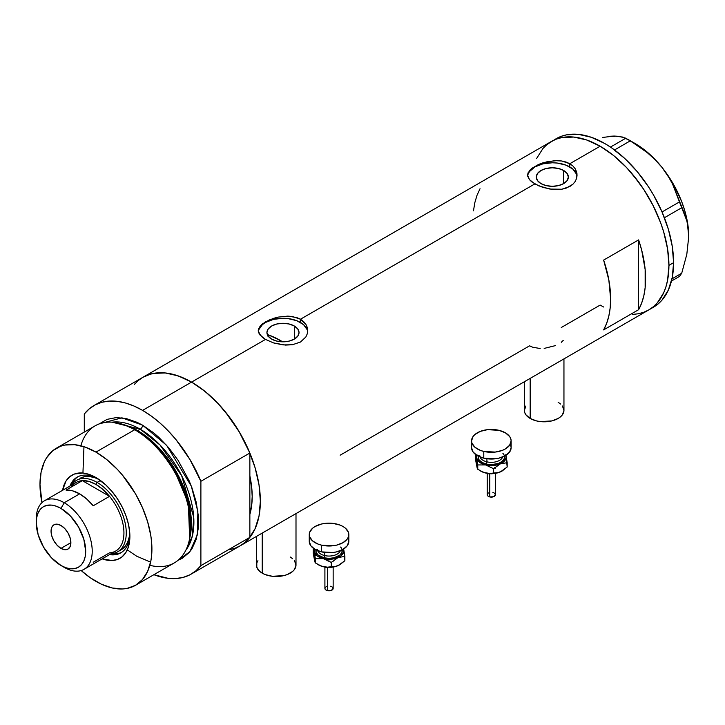 <?xml version="1.0" encoding="UTF-8"?>
<svg xmlns="http://www.w3.org/2000/svg" width="725" height="725" viewBox="0 0 725 725"><rect width="100%" height="100%" fill="white"/><g stroke="black" fill="none" stroke-linecap="round" stroke-linejoin="round"><path stroke-width="1.09" d="M530.174 378.387L530.174 418.461A19.783 11.428 0 0 0 551.734 420.935A19.783 11.428 0 0 0 563.95 410.377L562.446 414.754L560.615 416.73L558.159 418.461L551.734 420.935L540.306 421.587L536.591 420.935L530.174 418.461L530.174 378.387M262.223 533.083L262.223 573.158A19.783 11.428 0 0 0 283.783 575.632A19.783 11.428 0 0 0 295.999 565.083L294.495 569.451L292.664 571.427L287.209 574.581L283.783 575.632L272.355 576.284L265.223 574.581L262.223 573.158L262.223 533.083M294.323 326.005L294.323 339.11L289.121 341.112L282.977 341.819L276.841 341.112L271.63 339.11A16.041 9.262 180 0 1 266.936 332.558A16.041 9.262 180 0 1 276.841 323.993A16.041 9.262 180 0 1 294.323 326.005L297.803 329.014L299.026 332.558L297.803 336.101L294.323 339.11L294.323 326.005A16.041 9.262 180 0 1 299.026 332.558A16.041 9.262 180 0 1 289.121 341.112A16.041 9.262 180 0 1 271.63 339.11L268.15 336.101L266.936 332.558L268.15 329.014L271.63 326.005L276.841 323.993L282.977 323.296L289.121 323.993L294.323 326.005M269.183 335.177L268.023 336.427L269.183 335.177A85.749 49.508 -120 0 1 280.176 340.36L278.346 341.421L280.176 340.36L282.596 341.819A85.749 49.508 -120 0 0 280.176 340.36L268.35 334.877M563.669 170.502L563.669 183.597L558.467 185.609L552.323 186.316L546.188 185.609L540.977 183.597A16.041 9.262 180 0 1 536.283 177.045A16.041 9.262 180 0 1 546.188 168.49A16.041 9.262 180 0 1 563.669 170.502L567.149 173.502L568.373 177.045L567.149 180.597L563.669 183.597L563.669 170.502A16.041 9.262 180 0 1 568.373 177.045A16.041 9.262 180 0 1 558.467 185.609A16.041 9.262 180 0 1 540.977 183.597L537.506 180.597L536.283 177.045L537.506 173.502L540.977 170.502L546.188 168.49L552.323 167.783L558.467 168.49L563.669 170.502M529.467 170.583L531.76 168.39L538.612 164.439L547.52 161.602L557.126 160.606L561.775 160.995L569.814 163.723L600.137 146.214L613.558 155.494L626.463 167.466L632.562 174.317L643.773 189.442L653.316 205.963L660.801 223.237L663.692 231.946L667.607 249.11L668.93 265.368L667.607 280.104L665.967 286.719L663.692 292.746L657.33 302.814L653.316 306.748L648.775 309.91A97.286 56.169 -120 0 0 663.692 231.946A97.286 56.169 -120 0 0 600.137 146.214L569.814 163.723L572.913 165.998L575.188 168.744L576.592 171.843L577.064 175.106L576.592 178.386L575.188 181.495L572.904 184.25L566.053 188.201L561.766 189.234L552.332 189.397L542.889 187.394L534.832 183.914L529.458 179.637L527.709 176.238L528.063 172.831L531.76 168.39L538.612 164.439L542.898 162.835L554.743 160.642L561.775 160.995L566.062 162.038L569.814 163.723L569.814 166.949A24.732 14.283 0 0 0 543.723 163.66A24.732 14.283 0 0 0 527.664 175.985M527.592 175.115L528.063 172.831M260.121 326.087L262.414 323.903L269.265 319.952L278.173 317.106L287.78 316.118L292.429 316.508L300.467 319.227L534.832 183.914L300.467 319.227L305.841 324.247L307.246 327.347L307.717 330.618L307.237 333.89L305.841 336.998L300.458 342.037L292.42 344.747L282.986 344.901L273.542 342.907L265.486 339.418L260.112 335.14L258.245 330.609L260.121 326.087L265.495 321.837L273.542 318.338L278.173 317.106L287.78 316.118L296.706 317.541L300.467 319.227L300.467 322.462A24.732 14.283 0 0 0 274.376 319.163A24.732 14.283 0 0 0 258.308 331.488M307.663 331.669A24.732 14.283 0 0 0 300.467 322.462L300.467 319.227L303.558 321.501L305.841 324.247L307.246 327.347L307.717 330.618L307.237 333.89L305.841 336.998L300.458 342.037L292.42 344.747L285.387 345.082L273.542 342.907L265.486 339.418L191.563 382.102L265.486 339.418L262.396 337.343L258.716 332.893L258.245 330.609L258.716 328.334M134.361 384.386L138.384 380.444L142.916 377.281A97.286 56.169 60 0 1 191.563 382.102A97.286 56.169 60 0 1 255.118 467.833A97.286 56.169 60 0 1 240.211 545.798L235.208 548.145L229.78 549.659M638.607 239.893A97.286 56.169 60 0 1 638.607 309.702L603.635 329.893A97.286 56.169 -120 0 0 603.635 260.094L638.607 239.893L638.607 309.702L603.635 329.893L606.662 323.323L608.855 315.919L610.187 307.79L610.631 299.035L608.855 280.095L603.635 260.094L638.607 239.893L641.643 249.971L645.159 269.564L645.159 287.598L643.836 295.728L641.643 303.123L638.607 309.702L638.607 239.893M540.161 348.526L532.73 347.239L529.585 345.816L340.17 455.182M600.137 305.089L603.635 307.01L600.137 305.089L561.268 327.528M600.137 146.214A97.286 56.169 -120 0 0 551.489 141.402L556.492 139.055L561.911 137.542L573.81 137.061L586.715 139.998L600.137 146.214L586.715 139.998L573.81 137.061L561.911 137.542L556.492 139.055L551.489 141.402A97.286 56.169 60 0 1 626.463 167.466A97.286 56.169 60 0 1 668.93 265.368A97.286 56.169 60 0 1 648.775 309.91L643.773 312.257L638.353 313.771L632.562 314.433L638.353 313.771L643.773 312.257L648.775 309.91L653.316 306.748L657.33 302.814L663.692 292.746L665.967 286.719L667.607 280.104L668.93 265.368L673.588 262.677L668.93 265.368L667.607 249.11L663.692 231.946L660.801 223.237L653.316 205.963L643.773 189.442L638.353 181.667L626.463 167.466L613.558 155.494L600.137 146.214M577.009 176.157A24.732 14.283 0 0 0 569.814 166.949L569.814 163.723L572.913 165.998L575.188 168.744L576.946 173.465L576.592 178.386L575.188 181.495L572.904 184.25L569.814 186.533L561.766 189.234L549.922 189.071L538.593 185.79L531.742 181.839L529.458 179.637L527.592 175.106M651.05 308.469A97.286 56.169 -120 0 0 653.442 307.219A97.286 56.169 -120 0 0 673.588 262.677A97.286 56.169 -120 0 0 631.122 164.774A97.286 56.169 -120 0 0 556.157 138.702L546.958 144.556L542.934 148.498L536.572 158.558L542.934 148.498L546.958 144.556L551.489 141.402L142.916 377.281L147.918 374.934L153.347 373.42L165.237 372.949L178.142 375.876L191.563 382.102L204.985 391.373L217.89 403.345L229.78 417.555L240.211 433.45L248.766 450.433L255.118 467.833L259.033 484.998L260.357 501.256L259.033 515.992L255.118 528.634L248.766 538.702L244.742 542.635L240.211 545.798A97.286 56.169 -120 0 0 249.862 537.37L249.862 514.433L251.901 503.241L252.191 496.543L251.901 489.511L249.862 475.972A85.749 49.508 60 0 1 249.862 514.433L249.862 537.37L200.888 565.645A97.286 56.169 60 0 1 191.237 574.073A97.286 56.169 60 0 1 153.881 574.689L168.055 578.314L175.912 578.55L183.235 577.372L189.905 574.798L195.823 570.865L200.888 565.645L200.888 481.3L249.862 453.025A97.286 56.169 -120 0 0 191.563 382.102A97.286 56.169 -120 0 0 142.916 377.281L93.942 405.556A97.286 56.169 60 0 1 142.589 410.377L191.563 382.102L142.589 410.377A97.286 56.169 60 0 1 200.888 481.3L189.905 459.46L175.912 439.549L168.055 430.722L159.799 422.838L151.262 416.014L142.589 410.377L133.917 406L125.38 402.964L117.124 401.315L109.276 401.079L101.953 402.257L95.274 404.831L89.356 408.764L84.29 413.984A97.286 56.169 60 0 1 93.942 405.556M480.032 188.736L477.005 195.306L474.812 202.71L473.479 210.839M307.237 329.766L303.548 324.619L296.724 320.686L287.807 318.547L282.977 318.275L273.515 319.362L265.486 322.462L262.414 324.619L258.716 329.766M576.583 174.263L572.895 169.115L566.071 165.173L557.153 163.043L552.323 162.772L542.862 163.859L534.832 166.949L529.477 171.58L528.063 174.263M561.304 342.282L563.216 340.415M544.158 348.408L555.604 345.571M256.423 536.428L256.423 565.083A19.783 11.428 0 0 0 262.223 573.158L259.758 571.427L256.804 567.303L256.804 562.854L257.937 560.706M290.208 556.999L292.664 558.73M294.495 560.706L295.999 565.083L295.999 513.581M524.374 381.731L524.374 410.377A19.783 11.428 0 0 0 530.174 418.461L525.879 414.754L524.755 412.607L524.374 410.377L525.879 406.009M558.159 402.303L560.615 404.033M562.446 406.009L563.95 410.377L563.95 358.884M671.459 281.055L679.452 276.442L671.459 281.055M602.466 137.469L614.129 136.055L618.933 136.327L625.82 138.203L610.468 147.066L625.82 138.203L639.06 146.468L647.316 152.685L654.992 159.609L661.934 167.303L667.761 175.459L672.564 184.041L679.452 201.913L662.043 211.963L679.452 201.913L686.82 220.772L688.252 228.239L688.75 236.422L686.811 254.348L681.717 273.225L671.975 278.853L681.717 273.225L679.452 276.442L681.717 273.225L686.811 254.348L688.75 236.422A75.853 43.79 -120 0 0 661.934 167.303L667.761 175.459L672.564 184.041L684.581 213.938L686.82 220.772L688.252 228.239L688.75 236.912M614.592 136.391L608.293 136.336L614.129 136.055L622.793 137.079L630.342 140.813L614.537 149.948L630.342 140.813L647.316 152.685L654.992 159.609L661.934 167.303A75.853 43.79 -120 0 0 635.118 143.523L648.993 153.646L655.636 160.089L661.934 167.303L673.045 183.561L681.563 201.305L684.663 210.368L686.919 219.34L688.75 236.422A75.853 43.79 -120 0 1 688.75 236.694M664.408 217.736L681.717 207.74L664.408 217.736M191.237 574.073L653.442 307.219L657.974 304.056L661.998 300.123L668.359 290.054L672.274 277.412L673.588 262.677L672.274 246.418L668.359 229.254L661.998 211.854L653.442 194.871L648.44 186.751L637.23 171.626L624.769 158.476L611.537 147.8L604.795 143.523L591.373 137.297L578.468 134.37L566.578 134.841L561.15 136.354L556.147 138.702M97.503 478.5A43.699 25.23 -120 0 0 69.926 486.067A43.699 25.23 60 0 1 77.131 477.15A43.699 25.23 60 0 1 97.503 478.5M62.595 490.299A47.986 27.704 60 0 1 95.954 477.558L105.796 484.934L111.949 491.423L117.477 498.882L122.181 507.029L125.878 515.548L128.416 524.112L129.721 532.395L129.721 540.08L128.416 546.858L125.878 552.486L122.181 556.737L117.477 559.455L111.949 560.534L102.171 558.848A47.986 27.704 60 0 0 129.884 536.328A47.986 27.704 60 0 0 95.954 477.558L89.329 474.494L82.967 473.044L74.421 474.023L69.718 476.742L66.029 480.992L62.595 490.299M80.004 478.346A41.225 23.798 60 0 1 99.162 479.597L94.93 477.748L89.456 476.506L84.417 476.715L80.004 478.346M77.965 476.706A43.699 25.23 -120 0 0 71.567 485.116A41.225 23.798 60 0 1 76.506 480.367A41.225 23.798 60 0 1 97.114 482.406L95.954 484.427A39.576 22.847 60 0 1 109.547 496.344L93.217 505.769A39.576 22.847 -120 0 0 79.623 493.852L64.235 502.742L60.973 508.397A34.954 20.182 60 0 1 85.686 551.208A34.954 20.182 60 0 1 60.973 565.482L64.235 567.367A39.576 22.847 -120 0 0 92.22 551.208A39.576 22.847 -120 0 0 64.235 502.742A39.576 22.847 60 0 1 90.09 537.615A39.576 22.847 60 0 1 84.018 569.324A39.576 22.847 60 0 1 64.235 567.367L60.973 565.482L65.794 567.72L70.425 568.772L74.702 568.599L78.445 567.213L81.526 564.666L83.81 561.05L85.215 556.501L85.686 551.208L83.81 539.201L78.445 526.848L70.425 516.028L60.973 508.397L56.151 506.159L51.511 505.108L47.234 505.28L43.491 506.666L40.419 509.213L38.135 512.829L36.721 517.369L36.25 522.662L38.135 534.678L43.491 547.031L51.511 557.851L60.973 565.482A34.954 20.182 60 0 1 36.25 522.662A34.954 20.182 60 0 1 60.973 508.397L64.235 502.742L79.623 493.852A39.576 22.847 -120 0 0 66.029 490.073L82.351 480.648L109.547 496.344A39.576 22.847 60 0 1 123.93 532.902A39.576 22.847 60 0 1 109.547 552.831L93.217 562.256M240.147 545.834L244.796 542.59L249.862 537.37L200.888 565.645L200.888 481.3L249.862 453.025L249.862 475.972A85.749 49.508 60 0 1 249.862 514.433L249.862 453.025L238.878 431.185L224.886 411.274L217.029 402.447L208.773 394.563L200.236 387.739L191.563 382.102L182.89 377.725L174.353 374.689L166.097 373.04L158.24 372.804L150.927 373.982L142.852 377.326M189.433 539.554L189.914 537.261A77.077 44.497 -120 0 0 136.635 430.324L134.723 429.726A79.152 45.702 60 0 1 189.433 539.554A79.152 45.702 60 0 1 149.839 565.31M137.759 430.668L154.652 443.573L173.764 467.471L188.545 501.972L190.05 536.582A75.853 43.79 60 0 0 137.759 430.668L140.26 429.227L160.026 445.005L181.685 475.736L193.747 517.387L192.297 536.192L185.935 550.003A75.853 43.79 -120 0 0 187.086 487.988A75.853 43.79 -120 0 0 140.26 429.227A3.299 1.903 120 0 0 142.589 425.185L137.107 422.331L126.34 418.588L116.208 417.582L107.082 419.358L99.28 423.88L121.909 417.817L142.589 425.185A3.299 1.903 -60 0 1 140.26 429.227L137.759 430.668A75.853 43.79 60 0 0 125.815 425.321L137.759 430.668A1.649 0.952 -60 0 1 137.451 430.795M189.669 538.394L188.337 503.204L173.357 467.942L153.872 443.501L136.635 430.324L124.057 424.759M83.964 446.691L82.94 473.044M124.691 547.756L125.588 548.499M127.292 549.849L136.635 556.184L150.619 562.147M140.26 429.227L112.139 422.186A75.853 43.79 -120 0 1 140.26 429.227M135.53 585.293L174.299 562.908A79.152 45.702 -120 0 0 186.434 499.48A79.152 45.702 -120 0 0 134.723 429.726L95.954 452.11A79.152 45.702 60 0 1 147.655 521.864A79.152 45.702 60 0 1 135.53 585.293A79.152 45.702 60 0 1 95.954 581.368A79.152 45.702 60 0 1 81.182 570.548L90.462 577.888L101.437 584.223L112.194 587.966L122.335 588.972L127.047 588.428L135.53 585.293L142.49 579.511L147.655 571.327L150.845 561.041L151.652 555.232L151.652 542.563L150.845 535.829L147.655 521.864L142.49 507.708L135.53 493.888L122.335 474.975L117.368 469.401L106.865 459.659L95.954 452.11L134.723 429.726A79.152 45.702 -120 0 0 95.147 425.811L56.378 448.195A79.152 45.702 60 0 1 95.954 452.11L85.033 447.053L74.53 444.67L64.851 445.05L60.447 446.283L52.689 450.76L46.59 457.783L44.243 462.16L41.053 472.437L39.984 484.427L41.968 502.624A79.152 45.702 60 0 1 56.378 448.195M84.29 413.984L84.29 432.082L84.29 413.984M142.589 425.185L153.51 432.734L158.838 437.347L168.97 448.05L178.096 460.357L189.125 480.775L191.953 487.843L196.149 501.972L198.288 515.638L198.559 522.127L198.288 528.308L196.149 539.5L191.953 548.78L189.125 552.586L182.165 558.359L178.033 560.289L189.896 551.662L197.327 534.887L197.871 511.596L191.309 486.14L166.641 445.349L142.589 425.185M249.862 475.972L249.862 514.433L251.611 505.914L252.191 496.543L251.611 486.502L249.862 475.972M80.838 445.793A79.152 45.702 60 0 1 122.933 424.37A79.152 45.702 60 0 1 134.723 429.726L136.635 430.324A77.077 44.497 -120 0 0 125.162 425.104L122.933 424.37M111.133 553.673A41.225 23.798 -120 0 0 125.352 524.021A41.225 23.798 -120 0 0 97.114 482.406A41.225 23.798 60 0 1 124.047 518.737A41.225 23.798 60 0 1 117.731 551.77A41.225 23.798 60 0 1 111.133 553.673A43.699 25.23 -120 0 0 121.628 552.341M129.847 534.515A43.699 25.23 60 0 1 120.83 552.84A43.699 25.23 60 0 1 109.502 554.616A43.699 25.23 -120 0 0 129.847 534.515M112.438 553.837L117.776 553.628M74.92 479.397L72.065 483.91M117.731 551.77L121.229 549.749A41.225 23.798 60 0 0 129.73 532.531L129.204 537.125L127.546 542.481L124.854 546.741L121.229 549.749A41.225 23.798 60 0 1 119.398 550.628M60.973 548.381A14.02 8.093 60 0 1 51.81 536.029A14.02 8.093 60 0 1 53.958 524.8A14.02 8.093 60 0 1 60.973 525.489L64.761 528.552L67.978 532.893L70.126 537.841L70.878 542.662L60.973 548.381L57.175 545.318L53.958 540.986L51.81 536.029L51.058 531.217L51.81 527.274L53.958 524.8L57.175 524.175L60.973 525.489A14.02 8.093 60 0 1 70.126 537.841A14.02 8.093 60 0 1 67.978 549.079L64.761 549.704L60.973 548.381L70.878 542.662L70.126 546.605L67.978 549.079A14.02 8.093 60 0 1 60.973 548.381M84.018 569.324L115.737 551.018A39.576 22.847 -120 0 0 109.547 496.344L102.968 489.52L95.954 484.427L88.93 481.409L82.351 480.648A39.576 22.847 60 0 1 95.954 484.427L97.114 482.406L100.431 480.494L97.114 482.406A41.225 23.798 -120 0 0 71.557 485.125M71.494 486.919A39.576 22.847 60 0 1 82.351 480.648A39.576 22.847 -120 0 0 76.161 482.469L44.443 500.776A39.576 22.847 60 0 1 64.235 502.742A39.576 22.847 -120 0 0 36.25 518.892L36.25 522.662M36.304 520.867A39.576 22.847 60 0 1 44.443 500.776M109.547 496.344L93.217 505.769L86.647 498.945L79.623 493.852L72.6 490.834L66.029 490.073L82.351 480.648L109.547 496.344M489.765 474.023L489.765 496.933A4.123 2.383 -0 0 0 495.465 494.731L493.634 496.707L489.765 496.933L489.765 474.023M479.805 455.69A11.546 6.661 0 0 0 486.928 461.843A1.649 0.517 -76.6 0 1 486.303 464.073A13.195 7.613 180 0 1 478.237 456.17M480.022 456.977A11.546 6.661 0 0 0 486.928 461.843L486.928 458.744L486.928 461.843A11.546 6.661 -0 0 0 502.67 456.977M483.783 451.43L483.783 458.164A19.783 11.428 -0 0 0 511.134 447.606L509.63 451.974L505.343 455.681L498.927 458.164L495.211 458.807L483.783 458.164L483.783 451.43A19.783 11.428 180 0 1 471.558 440.873A19.783 11.428 180 0 1 498.909 430.315A19.783 11.428 180 0 1 511.134 440.873A19.783 11.428 180 0 1 483.783 451.43L480.358 450.379L474.893 447.225L471.939 443.111L471.558 440.882L473.062 436.504L474.884 434.529L480.34 431.375L487.472 429.671L498.909 430.315L505.334 432.798L509.621 436.495L510.753 438.643L511.134 440.873L509.63 445.241L505.343 448.947L502.343 450.37L495.211 452.083L483.783 451.43M505.678 454.811L506.059 458.146L503.123 462.242L498.773 464.453L491.351 465.604L485.668 464.952L479.569 462.251L476.633 458.155L477.005 454.82M478.4 455.545L478.409 458.517L479.162 459.949L482.016 462.423L486.303 464.073L491.351 464.653L498.673 463.366L502.316 461.263L504.283 458.517L504.283 455.545M471.558 447.606A19.783 11.428 0 0 0 483.783 458.164L477.358 455.69L473.062 451.983L471.558 447.615L471.558 440.873M510.753 445.377L511.134 447.606L511.134 440.873M502.887 453.343A13.195 7.613 180 0 1 501.183 462.106A13.195 7.613 180 0 1 486.303 464.073A1.649 0.517 103.4 0 0 486.928 461.843A11.546 6.661 -0 0 0 502.035 458.191M477.014 467.335L475.509 459.451L475.509 455.128L475.899 454.747L475.509 455.128L476.633 458.155A14.844 8.564 180 0 1 476.796 455.345M505.896 455.345A14.844 8.564 180 0 1 506.059 455.907L507.183 467.018L502.171 470.978L498.628 472.555L493.589 473.044L493.589 468.713L493.589 473.044L489.737 473.479L485.668 473.026L480.856 471.168A14.844 8.564 0 0 0 485.668 473.026A14.844 8.564 0 0 0 500.386 471.903L496.897 472.936L489.737 473.479L483.602 472.401L477.757 469.265L477.757 464.933L485.668 464.952L493.589 468.713L500.386 463.828L507.183 462.686L506.059 455.907A14.844 8.564 180 0 1 500.386 463.828A14.844 8.564 180 0 1 485.668 464.952L493.589 468.713L500.386 463.828L507.183 462.686L507.183 467.018L500.386 471.903A14.844 8.564 -0 0 0 501.836 471.168L497.033 473.026L493.29 473.606L487.508 473.389L483.602 472.401L477.757 469.265L477.213 468.241L475.509 459.451L475.509 455.128L477.757 464.933L485.668 464.952A14.844 8.564 180 0 1 476.633 458.155L477.757 469.265L476.506 465.115M506.059 455.907L505.769 454.774L506.059 455.907M477.005 462.894L477.63 461.834M494.55 467.725L495.42 468.142M493.553 473.57L491.351 473.824M490.218 473.76L489.139 473.579A1.649 0.517 -76.6 0 1 488.75 473.833L487.282 473.353M490.218 467.226L491.342 467.163M493.634 468.513L492.918 468.296M487.218 494.731A4.123 2.383 0 0 0 489.765 496.933L487.916 496.054L487.218 494.731L487.218 473.343M487.3 494.269L487.916 493.408M488.433 493.045L489.765 492.529M492.918 492.529L493.634 492.755M494.26 493.045L495.465 494.731L495.465 473.343M327.455 567.729L327.455 590.639A4.123 2.383 -0 0 0 333.156 588.437L331.325 590.422L327.455 590.639L327.455 567.729M317.496 549.396A11.546 6.661 0 0 0 324.619 555.549A1.649 0.517 -76.6 0 1 323.993 557.779A13.195 7.613 180 0 1 315.928 549.876M317.713 550.683A11.546 6.661 0 0 0 324.619 555.549L324.619 552.45L324.619 555.549A11.546 6.661 -0 0 0 340.36 550.683M321.474 545.137L321.474 551.87A19.783 11.428 -0 0 0 348.825 541.312L347.32 545.68L343.034 549.387L336.618 551.87L332.902 552.522L321.474 551.87L321.474 545.137A19.783 11.428 180 0 1 309.249 534.588A19.783 11.428 180 0 1 336.599 524.03A19.783 11.428 180 0 1 348.825 534.588A19.783 11.428 180 0 1 321.474 545.137L318.048 544.085L312.584 540.932L309.629 536.817L309.629 532.358L312.575 528.244L315.04 526.504L321.456 524.03L325.172 523.377L332.884 523.377L340.025 525.081L343.025 526.504L345.481 528.235L348.444 532.349L348.444 536.808L347.32 538.947L343.034 542.662L336.618 545.137L332.902 545.789L321.474 545.137M343.369 548.517L343.75 551.852L340.813 555.957L334.723 558.658L329.041 559.31L323.359 558.658L317.269 555.957L314.324 551.861L314.695 548.526M316.1 549.26L316.1 552.232L318.067 554.978L323.993 557.779L329.041 558.359L334.089 557.779L340.007 554.969L341.973 552.223L341.973 549.251M309.249 541.312A19.783 11.428 0 0 0 321.474 551.87L315.049 549.396L310.753 545.689L309.249 541.321L309.249 534.588M348.444 539.083L348.825 541.312L348.825 534.588M340.578 547.049A13.195 7.613 180 0 1 338.874 555.812A13.195 7.613 180 0 1 323.993 557.779A1.649 0.517 103.4 0 0 324.619 555.549A11.546 6.661 -0 0 0 339.735 551.897M314.704 561.041L313.2 553.166L313.2 548.834L313.59 548.463L313.2 548.834L314.324 551.861A14.844 8.564 180 0 1 314.487 549.061M343.587 549.061A14.844 8.564 180 0 1 343.75 549.623L344.873 560.724L339.862 564.684L336.318 566.261L331.28 566.751L331.28 562.428L331.28 566.751L327.428 567.186L323.359 566.732L318.547 564.884A14.844 8.564 0 0 0 323.359 566.732A14.844 8.564 0 0 0 338.077 565.618L334.587 566.642L327.428 567.186L321.293 566.107L315.447 562.972L315.447 558.64L323.359 558.658L331.28 562.428L338.077 557.534L344.873 556.401L343.75 549.623A14.844 8.564 180 0 1 338.077 557.534A14.844 8.564 180 0 1 323.359 558.658L331.28 562.428L338.077 557.534L344.873 556.401L344.873 560.724L338.077 565.618A14.844 8.564 -0 0 0 339.527 564.875L334.723 566.732L330.981 567.312L325.199 567.095L321.293 566.107L315.447 562.972L314.904 561.947L313.2 553.166L313.2 548.834L315.447 558.64L323.359 558.658A14.844 8.564 180 0 1 314.324 551.861L315.447 562.972L314.197 558.821M343.75 549.623L343.46 548.481L343.75 549.623M314.695 556.601L315.321 555.54M332.24 561.431L333.119 561.848M331.243 567.285L329.041 567.539M327.908 567.476L326.83 567.285M327.908 560.933L329.032 560.869M331.325 562.228L330.609 562.002M324.909 588.437A4.123 2.383 0 0 0 327.455 590.639L325.607 589.76L324.909 588.437L324.909 567.05M324.99 587.975L325.607 587.114M326.123 586.761L327.455 586.244M330.609 586.244L331.325 586.462M331.95 586.752L333.156 588.437L333.156 567.05M326.821 567.294A1.649 0.517 -76.6 0 1 326.44 567.539L324.972 567.059M635.118 143.523L628.122 139.49M495.411 473.353L488.759 473.833M480.847 471.168L479.986 470.67M333.101 567.059L326.449 567.539M318.538 564.875L317.677 564.376"/></g></svg>
